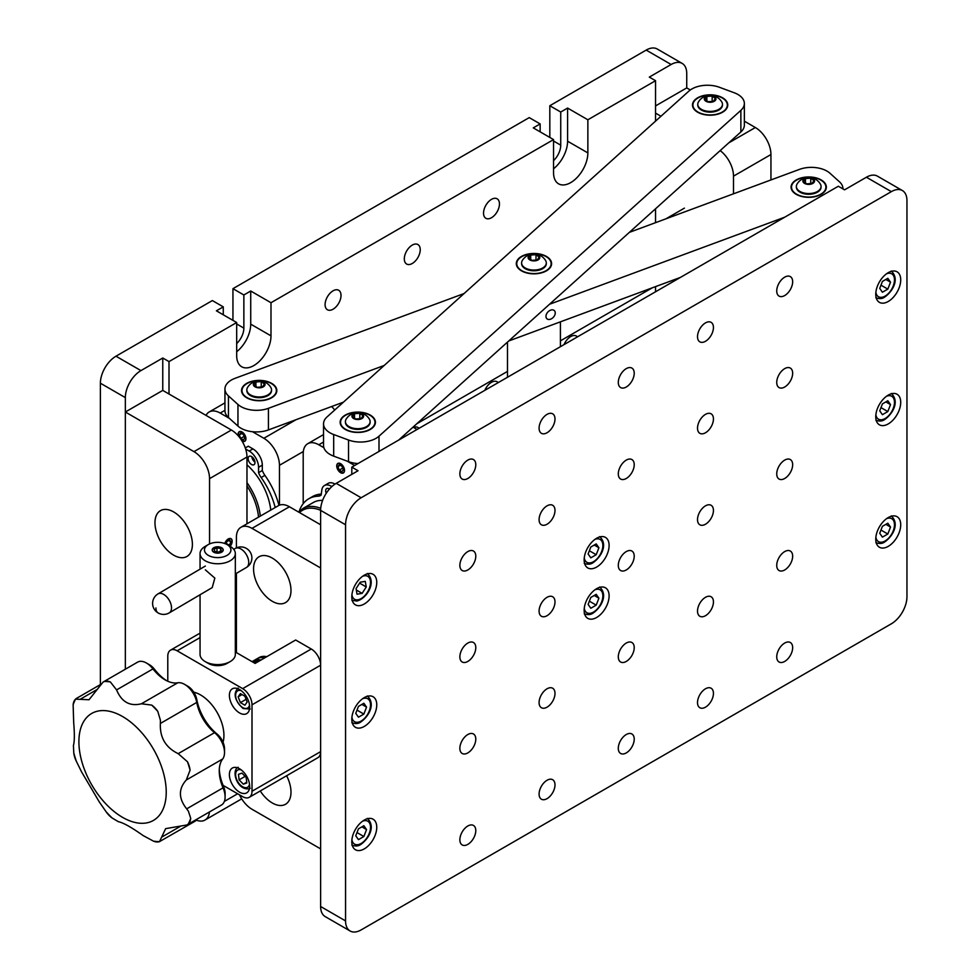 <?xml version="1.0" encoding="UTF-8"?>
<svg xmlns="http://www.w3.org/2000/svg" width="980" height="980" viewBox="0 0 980 980"><rect width="100%" height="100%" fill="white"/><g stroke="black" fill="none" stroke-linecap="round" stroke-linejoin="round"><path stroke-width="1.47" d="M499.457 203.95A11.258 6.505 -60 0 1 494.533 215.282A11.258 6.505 -60 0 1 485.86 218.295A11.258 6.505 -60 0 1 483.532 213.15A11.258 6.505 -60 0 1 488.444 201.819A11.258 6.505 -60 0 1 497.117 198.793A11.258 6.505 -60 0 1 499.457 203.95M420.236 249.692A11.258 6.505 -60 0 1 415.324 261.023A11.258 6.505 -60 0 1 406.639 264.036A11.258 6.505 -60 0 1 404.311 258.879A11.258 6.505 -60 0 1 409.224 247.548A11.258 6.505 -60 0 1 417.909 244.535A11.258 6.505 -60 0 1 420.236 249.692M341.016 295.421A11.258 6.505 -60 0 1 336.103 306.752A11.258 6.505 -60 0 1 327.43 309.766A11.258 6.505 -60 0 1 325.091 304.621A11.258 6.505 -60 0 1 330.003 293.29A11.258 6.505 -60 0 1 338.688 290.264A11.258 6.505 -60 0 1 341.016 295.421M564.027 344.617A11.258 6.505 -60 0 1 576.338 336.005A11.258 6.505 -60 0 1 577.392 336.899M413.499 427.439A11.258 6.505 -60 0 1 417.909 427.476A11.258 6.505 -60 0 1 418.95 428.37M484.818 390.346A11.258 6.505 -60 0 1 497.117 381.747A11.258 6.505 -60 0 1 498.171 382.641M655.547 291.783L655.547 286.625M655.547 222.668L655.547 208.789M655.547 121.128L655.547 80.703L587.865 119.781L587.865 152.905A24.255 14.002 120 0 1 577.269 177.319A24.255 14.002 120 0 1 558.576 183.824A24.255 14.002 120 0 1 553.553 172.713L553.553 139.589L270.995 302.722L270.995 335.858A24.255 14.002 120 0 1 260.398 360.26A24.255 14.002 120 0 1 241.705 366.765A24.255 14.002 120 0 1 236.682 355.654L236.682 322.53L169.001 361.596L169.001 394.009M690.3 89.976L686.735 87.906L686.735 73.5A22.05 12.728 120 0 0 682.166 63.406A22.05 12.728 120 0 0 671.141 64.496L649.299 77.102L655.547 80.703M236.682 351.734A24.255 14.002 120 0 0 250.721 324.147L250.721 291.011L270.995 302.722M169.001 361.596L162.766 358.006L140.936 370.599L115.983 356.205L212.354 300.566L223.269 306.863L216.409 310.819L236.682 322.53M140.936 370.599A22.05 12.728 120 0 0 125.342 397.611L125.342 669.217L125.342 412.017L162.766 390.408L162.766 358.006M115.983 356.205A22.05 12.728 120 0 0 100.389 383.204L100.389 684.371M223.269 314.788L223.269 306.863M236.682 343.576A14.553 8.404 120 0 0 243.861 328.116L243.861 294.98L250.721 291.011M232.946 320.362L232.946 288.671L243.861 294.98M553.553 168.781A24.255 14.002 120 0 0 567.591 141.206L567.591 108.07L587.865 119.781M540.139 131.847L540.139 123.921L533.279 127.878L553.553 139.589M553.553 160.634A14.553 8.404 120 0 0 560.732 145.163L560.732 112.038L567.591 108.07M232.946 288.671L529.225 117.612L540.139 123.921M549.817 137.421L549.817 105.73L560.732 112.038M682.166 63.406L657.213 49A22.05 12.728 120 0 0 646.188 50.09L549.817 105.73M776.736 656.845A11.258 6.505 120 0 0 779.063 662.002A11.258 6.505 120 0 0 787.736 658.989A11.258 6.505 120 0 0 792.661 647.658A11.258 6.505 120 0 0 790.321 642.5A11.258 6.505 120 0 0 781.648 645.514A11.258 6.505 120 0 0 776.736 656.845M351.808 596.783A17.64 10.192 120 0 0 355.458 604.868A17.64 10.192 120 0 0 369.056 600.14A17.64 10.192 120 0 0 376.749 582.377A17.64 10.192 120 0 0 373.098 574.305A17.64 10.192 120 0 0 359.501 579.033A17.64 10.192 120 0 0 351.808 596.783M351.808 719.234A17.64 10.192 120 0 0 355.458 727.307A17.64 10.192 120 0 0 369.056 722.579A17.64 10.192 120 0 0 376.749 704.828A17.64 10.192 120 0 0 373.098 696.743A17.64 10.192 120 0 0 359.501 701.472A17.64 10.192 120 0 0 351.808 719.234M351.808 841.673A17.64 10.192 120 0 0 355.458 849.758A17.64 10.192 120 0 0 369.056 845.03A17.64 10.192 120 0 0 376.749 827.267A17.64 10.192 120 0 0 373.098 819.194A17.64 10.192 120 0 0 359.501 823.923A17.64 10.192 120 0 0 351.808 841.673M875.765 539.172A17.64 10.192 120 0 0 879.415 547.244A17.64 10.192 120 0 0 893.013 542.516A17.64 10.192 120 0 0 900.718 524.766A17.64 10.192 120 0 0 897.055 516.693A17.64 10.192 120 0 0 883.47 521.409A17.64 10.192 120 0 0 875.765 539.172M875.765 416.721A17.64 10.192 120 0 0 879.415 424.805A17.64 10.192 120 0 0 893.013 420.077A17.64 10.192 120 0 0 900.718 402.315A17.64 10.192 120 0 0 897.055 394.242A17.64 10.192 120 0 0 883.47 398.97A17.64 10.192 120 0 0 875.765 416.721M875.765 294.282A17.64 10.192 120 0 0 879.415 302.355A17.64 10.192 120 0 0 893.013 297.626A17.64 10.192 120 0 0 900.718 279.876A17.64 10.192 120 0 0 897.055 271.803A17.64 10.192 120 0 0 883.47 276.519A17.64 10.192 120 0 0 875.765 294.282M584.154 610.295A17.64 10.192 120 0 0 587.804 618.368A17.64 10.192 120 0 0 601.402 613.639A17.64 10.192 120 0 0 609.107 595.889A17.64 10.192 120 0 0 605.456 587.816A17.64 10.192 120 0 0 591.859 592.533A17.64 10.192 120 0 0 584.154 610.295M618.294 382.421A11.258 6.505 120 0 0 620.634 387.578A11.258 6.505 120 0 0 629.307 384.564A11.258 6.505 120 0 0 634.219 373.233A11.258 6.505 120 0 0 631.892 368.076A11.258 6.505 120 0 0 623.219 371.089A11.258 6.505 120 0 0 618.294 382.421M539.086 702.587A11.258 6.505 120 0 0 541.413 707.732A11.258 6.505 120 0 0 550.086 704.718A11.258 6.505 120 0 0 554.999 693.387A11.258 6.505 120 0 0 552.671 688.23A11.258 6.505 120 0 0 543.998 691.255A11.258 6.505 120 0 0 539.086 702.587M539.086 611.104A11.258 6.505 120 0 0 541.413 616.261A11.258 6.505 120 0 0 550.086 613.247A11.258 6.505 120 0 0 554.999 601.916A11.258 6.505 120 0 0 552.671 596.759A11.258 6.505 120 0 0 543.998 599.772A11.258 6.505 120 0 0 539.086 611.104M539.086 428.162A11.258 6.505 120 0 0 541.413 433.319A11.258 6.505 120 0 0 550.086 430.293A11.258 6.505 120 0 0 554.999 418.962A11.258 6.505 120 0 0 552.671 413.817A11.258 6.505 120 0 0 543.998 416.831A11.258 6.505 120 0 0 539.086 428.162M459.865 748.316A11.258 6.505 120 0 0 462.193 753.473A11.258 6.505 120 0 0 470.866 750.46A11.258 6.505 120 0 0 475.79 739.128A11.258 6.505 120 0 0 473.45 733.971A11.258 6.505 120 0 0 464.777 736.985A11.258 6.505 120 0 0 459.865 748.316M459.865 565.374A11.258 6.505 120 0 0 462.193 570.519A11.258 6.505 120 0 0 470.866 567.506A11.258 6.505 120 0 0 475.79 556.174A11.258 6.505 120 0 0 473.45 551.017A11.258 6.505 120 0 0 464.777 554.043A11.258 6.505 120 0 0 459.865 565.374M459.865 473.891A11.258 6.505 120 0 0 462.193 479.049A11.258 6.505 120 0 0 470.866 476.035A11.258 6.505 120 0 0 475.79 464.704A11.258 6.505 120 0 0 473.45 459.547A11.258 6.505 120 0 0 464.777 462.56A11.258 6.505 120 0 0 459.865 473.891M459.865 656.845A11.258 6.505 120 0 0 462.193 662.002A11.258 6.505 120 0 0 470.866 658.977A11.258 6.505 120 0 0 475.79 647.645A11.258 6.505 120 0 0 473.45 642.5A11.258 6.505 120 0 0 464.777 645.514A11.258 6.505 120 0 0 459.865 656.845M459.865 839.787A11.258 6.505 120 0 0 462.193 844.944A11.258 6.505 120 0 0 470.866 841.93A11.258 6.505 120 0 0 475.79 830.599A11.258 6.505 120 0 0 473.45 825.442A11.258 6.505 120 0 0 464.777 828.455A11.258 6.505 120 0 0 459.865 839.787M539.086 519.633A11.258 6.505 120 0 0 541.413 524.79A11.258 6.505 120 0 0 550.086 521.777A11.258 6.505 120 0 0 554.999 510.445A11.258 6.505 120 0 0 552.671 505.288A11.258 6.505 120 0 0 543.998 508.302A11.258 6.505 120 0 0 539.086 519.633M539.086 794.057A11.258 6.505 120 0 0 541.413 799.215A11.258 6.505 120 0 0 550.086 796.189A11.258 6.505 120 0 0 554.999 784.858A11.258 6.505 120 0 0 552.671 779.713A11.258 6.505 120 0 0 543.998 782.726A11.258 6.505 120 0 0 539.086 794.057M618.294 473.904A11.258 6.505 120 0 0 620.634 479.049A11.258 6.505 120 0 0 629.307 476.035A11.258 6.505 120 0 0 634.219 464.704A11.258 6.505 120 0 0 631.892 459.547A11.258 6.505 120 0 0 623.219 462.572A11.258 6.505 120 0 0 618.294 473.904M618.294 565.374A11.258 6.505 120 0 0 620.634 570.532A11.258 6.505 120 0 0 629.307 567.506A11.258 6.505 120 0 0 634.219 556.174A11.258 6.505 120 0 0 631.892 551.029A11.258 6.505 120 0 0 623.219 554.043A11.258 6.505 120 0 0 618.294 565.374M618.294 656.845A11.258 6.505 120 0 0 620.634 662.002A11.258 6.505 120 0 0 629.307 658.989A11.258 6.505 120 0 0 634.219 647.658A11.258 6.505 120 0 0 631.892 642.5A11.258 6.505 120 0 0 623.219 645.514A11.258 6.505 120 0 0 618.294 656.845M618.294 748.316A11.258 6.505 120 0 0 620.634 753.473A11.258 6.505 120 0 0 629.307 750.46A11.258 6.505 120 0 0 634.219 739.128A11.258 6.505 120 0 0 631.892 733.971A11.258 6.505 120 0 0 623.219 736.985A11.258 6.505 120 0 0 618.294 748.316M697.515 336.691A11.258 6.505 120 0 0 699.842 341.849A11.258 6.505 120 0 0 708.528 338.823A11.258 6.505 120 0 0 713.44 327.491A11.258 6.505 120 0 0 711.113 322.346A11.258 6.505 120 0 0 702.427 325.36A11.258 6.505 120 0 0 697.515 336.691M697.515 428.162A11.258 6.505 120 0 0 699.842 433.319A11.258 6.505 120 0 0 708.528 430.306A11.258 6.505 120 0 0 713.44 418.975A11.258 6.505 120 0 0 711.113 413.817A11.258 6.505 120 0 0 702.427 416.831A11.258 6.505 120 0 0 697.515 428.162M697.515 519.633A11.258 6.505 120 0 0 699.842 524.79A11.258 6.505 120 0 0 708.528 521.777A11.258 6.505 120 0 0 713.44 510.445A11.258 6.505 120 0 0 711.113 505.288A11.258 6.505 120 0 0 702.427 508.302A11.258 6.505 120 0 0 697.515 519.633M697.515 611.104A11.258 6.505 120 0 0 699.842 616.261A11.258 6.505 120 0 0 708.528 613.247A11.258 6.505 120 0 0 713.44 601.916A11.258 6.505 120 0 0 711.113 596.759A11.258 6.505 120 0 0 702.427 599.772A11.258 6.505 120 0 0 697.515 611.104M697.515 702.587A11.258 6.505 120 0 0 699.842 707.732A11.258 6.505 120 0 0 708.528 704.718A11.258 6.505 120 0 0 713.44 693.387A11.258 6.505 120 0 0 711.113 688.23A11.258 6.505 120 0 0 702.427 691.255A11.258 6.505 120 0 0 697.515 702.587M776.736 290.95A11.258 6.505 120 0 0 779.063 296.107A11.258 6.505 120 0 0 787.736 293.094A11.258 6.505 120 0 0 792.661 281.762A11.258 6.505 120 0 0 790.321 276.605A11.258 6.505 120 0 0 781.648 279.618A11.258 6.505 120 0 0 776.736 290.95M776.736 382.421A11.258 6.505 120 0 0 779.063 387.578A11.258 6.505 120 0 0 787.736 384.564A11.258 6.505 120 0 0 792.661 373.233A11.258 6.505 120 0 0 790.321 368.076A11.258 6.505 120 0 0 781.648 371.089A11.258 6.505 120 0 0 776.736 382.421M776.736 473.904A11.258 6.505 120 0 0 779.063 479.049A11.258 6.505 120 0 0 787.736 476.035A11.258 6.505 120 0 0 792.661 464.704A11.258 6.505 120 0 0 790.321 459.547A11.258 6.505 120 0 0 781.648 462.572A11.258 6.505 120 0 0 776.736 473.904M776.736 565.374A11.258 6.505 120 0 0 779.063 570.532A11.258 6.505 120 0 0 787.736 567.506A11.258 6.505 120 0 0 792.661 556.174A11.258 6.505 120 0 0 790.321 551.029A11.258 6.505 120 0 0 781.648 554.043A11.258 6.505 120 0 0 776.736 565.374M584.154 559.874A17.64 10.192 120 0 0 587.804 567.947A17.64 10.192 120 0 0 601.402 563.218A17.64 10.192 120 0 0 609.107 545.468A17.64 10.192 120 0 0 605.456 537.395A17.64 10.192 120 0 0 591.859 542.124A17.64 10.192 120 0 0 584.154 559.874M906.953 200.643L906.953 596.796A22.05 12.728 -60 0 1 891.359 623.795L361.155 929.91A22.05 12.728 -60 0 1 350.13 931A22.05 12.728 -60 0 1 345.56 920.906L345.56 524.766A22.05 12.728 -60 0 1 361.155 497.754L891.359 191.639A22.05 12.728 -60 0 1 902.384 190.549A22.05 12.728 -60 0 1 906.953 200.643M350.13 931L325.188 916.594A22.05 12.728 -60 0 1 320.619 906.5L320.619 510.36A22.05 12.728 -60 0 1 336.214 483.348L358.043 470.743L351.808 467.142L838.341 186.237L844.576 189.838L866.406 177.233A22.05 12.728 -60 0 1 877.431 176.143L902.384 190.549M351.808 474.345L351.808 467.142M208.434 555.427A13.23 7.644 0 0 0 227.091 555.341A13.23 7.644 0 0 0 227.054 544.562A13.23 7.644 0 0 0 226.956 544.513A13.23 7.644 0 0 0 208.336 544.562A13.23 7.644 0 0 0 208.434 555.427M230.055 546.301A17.64 10.192 180 0 1 230.165 546.362A17.64 10.192 180 0 1 235.335 553.565A17.64 10.192 180 0 1 224.518 562.961A17.64 10.192 180 0 1 205.335 560.842A17.64 10.192 180 0 1 200.055 553.565A17.64 10.192 180 0 1 205.224 546.362L208.336 544.562M205.335 569.846L214.841 578.114L212.219 587.596L169.234 612.892A11.025 6.431 59.5 0 0 171.512 607.931A11.025 6.431 59.5 0 0 163.709 594.431A11.025 6.431 59.5 0 0 158.05 593.88A11.025 11.025 0 0 0 158.123 612.941A11.025 6.247 -60 0 1 155.918 607.931M200.055 594.75L200.055 654.407A17.64 10.192 0 0 0 205.224 661.61A17.64 10.192 0 0 0 205.335 661.684A17.64 10.192 0 0 0 230.165 661.61A17.64 10.192 0 0 0 235.335 654.407L235.335 553.565M230.165 661.61L227.054 663.411A13.23 7.644 180 0 1 208.434 663.46A13.23 7.644 180 0 1 208.336 663.411A13.23 7.644 180 0 1 208.25 663.362M221.554 547.698A5.513 3.185 0 0 0 215.563 547.036A5.513 3.185 0 0 0 212.182 549.964A5.513 3.185 0 0 0 213.836 552.242A5.513 3.185 0 0 0 219.826 552.904A5.513 3.185 0 0 0 223.207 549.964A5.513 3.185 0 0 0 221.554 547.698M236.413 547.857L236.413 537.371A22.05 12.728 60 0 1 240.97 527.265L278.406 505.668A22.05 12.728 60 0 1 289.431 506.758L320.619 524.766M240.97 527.265A22.05 12.728 60 0 1 252.007 528.367L320.619 567.971L320.619 848.876L252.007 809.26A22.05 12.728 60 0 1 239.524 794.854M236.413 652.607L236.413 573.361M266.768 656.686A26.46 15.276 -120 0 0 258.732 657.788M286.613 775.744A26.46 15.276 60 0 1 289.235 800.28A26.46 15.276 60 0 1 272.269 802.963A26.46 15.276 60 0 1 260.251 790.97A26.46 15.276 -120 0 0 272.269 802.963A26.46 15.276 -120 0 0 289.235 800.28A26.46 15.276 -120 0 0 286.613 775.744M272.269 601.291A26.46 15.276 60 0 1 253.563 568.878A26.46 15.276 60 0 1 272.269 558.073A26.46 15.276 60 0 1 290.987 590.487A26.46 15.276 60 0 1 272.269 601.291A26.46 15.276 -120 0 0 290.987 590.487A26.46 15.276 -120 0 0 272.269 558.073A26.46 15.276 -120 0 0 253.563 568.878A26.46 15.276 -120 0 0 272.269 601.291M354.662 465.488L346.994 461.066M323.902 447.738L318.794 444.785A22.05 12.728 -120 0 0 307.769 443.695A22.05 12.728 -120 0 0 303.2 453.789L303.2 503.659M417.039 429.473L413.021 427.158M340.624 463.687A5.513 3.185 -120 0 0 336.728 465.941A5.513 3.185 -120 0 0 340.624 472.691A5.513 3.185 -120 0 0 344.519 470.449A5.513 3.185 -120 0 0 340.624 463.687M279.459 505.153L279.459 465.292A22.05 12.728 -120 0 0 263.865 438.281L252.522 431.727M229.418 418.399L220.206 413.07A22.05 12.728 -120 0 0 209.181 411.98A22.05 12.728 -120 0 0 206.033 415.385M331.657 406.516A22.05 12.728 60 0 1 334.695 410.032M241.987 440.951A5.513 3.185 -120 0 0 242.036 440.988A5.513 3.185 -120 0 0 245.931 438.734A5.513 3.185 -120 0 0 242.036 431.984A5.513 3.185 -120 0 0 238.397 436.002M660.961 116.253L655.547 113.117M728.74 142.884L755.347 127.523L744.359 121.177M655.547 105.913L686.735 87.906M733.505 193.807L733.505 176.143A22.05 12.728 -120 0 0 720.153 150.602M755.347 127.523A22.05 12.728 60 0 1 770.942 154.534L733.505 176.143M770.942 179.953L770.942 154.534M173.681 511.952A26.46 15.276 -120 0 0 160.451 510.641A26.46 15.276 -120 0 0 156.396 531.846A26.46 15.276 -120 0 0 173.681 555.17A26.46 15.276 -120 0 0 186.911 556.481A26.46 15.276 -120 0 0 190.978 535.276A26.46 15.276 -120 0 0 173.681 511.952A26.46 15.276 60 0 1 192.399 544.365A26.46 15.276 60 0 1 173.681 555.17A26.46 15.276 60 0 1 154.975 522.757A26.46 15.276 60 0 1 173.681 511.952M209.549 543.949L209.549 478.644A22.05 12.728 -120 0 0 193.954 451.633L125.342 412.017M193.954 451.633L231.378 430.024L162.766 390.408M196.343 820.138A22.05 12.728 -120 0 0 204.979 820.064A22.05 12.728 -120 0 0 209.451 811.955M230.129 546.338A5.513 3.185 120 0 0 232.162 541.217A5.513 3.185 120 0 0 229.149 538.571A5.513 3.185 120 0 0 224.763 543.508M246.972 523.81L246.972 457.035L209.549 478.644M231.378 430.024A22.05 12.728 60 0 1 246.972 457.035M543.471 255.07A17.64 10.192 0 0 0 525.488 254.702A17.64 10.192 0 0 0 516.301 263.644A17.64 10.192 0 0 0 524.423 272.22A17.64 10.192 0 0 0 542.418 272.587A17.64 10.192 0 0 0 551.593 263.644A17.64 10.192 0 0 0 543.471 255.07M367.304 413.707A17.64 10.192 0 0 0 349.309 413.34A17.64 10.192 0 0 0 340.134 422.27A17.64 10.192 0 0 0 348.255 430.845A17.64 10.192 0 0 0 366.238 431.212A17.64 10.192 0 0 0 375.426 422.27A17.64 10.192 0 0 0 367.304 413.707M719.639 96.432A17.64 10.192 0 0 0 701.655 96.077A17.64 10.192 0 0 0 692.48 105.007A17.64 10.192 0 0 0 700.602 113.582A17.64 10.192 0 0 0 718.585 113.95A17.64 10.192 0 0 0 727.76 105.007A17.64 10.192 0 0 0 719.639 96.432M734.216 92.757L719.357 87.257A22.05 12.728 0 0 0 688.891 91.103L327.026 416.941A22.05 12.728 0 0 0 323.535 423.813A22.05 12.728 0 0 0 333.69 434.532L348.537 440.032A22.05 12.728 0 0 0 379.003 436.186L740.868 110.348A22.05 12.728 0 0 0 744.359 103.476A22.05 12.728 0 0 0 734.216 92.757M323.535 423.813L323.535 445.422A22.05 12.728 0 0 0 333.69 456.141L348.537 461.641A22.05 12.728 0 0 0 357.982 463.577M398.688 440.069L740.868 131.957A22.05 12.728 0 0 0 744.359 125.085L744.359 103.476M274.045 385.067A17.64 10.192 0 0 0 254.224 380.791A17.64 10.192 0 0 0 241.546 390.567A17.64 10.192 0 0 0 244.339 396.067A17.64 10.192 0 0 0 264.147 400.342A17.64 10.192 0 0 0 276.826 390.567A17.64 10.192 0 0 0 274.045 385.067M823.567 181.643A17.64 10.192 0 0 0 803.747 177.368A17.64 10.192 0 0 0 791.068 187.143A17.64 10.192 0 0 0 793.861 192.643A17.64 10.192 0 0 0 813.67 196.919A17.64 10.192 0 0 0 826.348 187.143A17.64 10.192 0 0 0 823.567 181.643M550.613 319.162A5.513 3.785 132 0 0 554.778 315.119A5.513 3.785 132 0 0 554.3 310.562A5.513 3.785 132 0 0 550.613 310.158A5.513 3.785 132 0 0 546.448 314.213A5.513 3.785 132 0 0 546.926 318.757A5.513 3.785 132 0 0 550.613 319.162M842.947 188.675L842.947 188.907A22.05 12.728 0 0 0 842.947 188.675A22.05 12.728 0 0 0 839.468 181.802L829.938 173.227A22.05 12.728 0 0 0 799.472 169.381L629.368 232.358M464.055 293.547L235.102 378.305A22.05 12.728 0 0 0 224.947 389.023A22.05 12.728 0 0 0 228.438 395.896L237.956 404.471A22.05 12.728 0 0 0 268.422 408.317L384.197 365.466M224.947 389.023L224.947 410.632A22.05 12.728 0 0 0 228.438 417.505L237.956 426.079A22.05 12.728 0 0 0 268.422 429.926L343.441 402.155M508.755 340.966L680.414 277.414M549.51 304.266L784.723 217.193M239.524 689.516A14.332 8.281 -120 0 0 232.358 688.805A14.332 8.281 -120 0 0 230.165 700.296A14.332 8.281 -120 0 0 239.524 712.926A14.332 8.281 -120 0 0 246.691 713.636A14.332 8.281 -120 0 0 248.896 702.145A14.332 8.281 -120 0 0 239.524 689.516M239.524 768.749A14.332 8.281 -120 0 0 232.358 768.038A14.332 8.281 -120 0 0 230.165 779.529A14.332 8.281 -120 0 0 239.524 792.159A14.332 8.281 -120 0 0 246.691 792.869A14.332 8.281 -120 0 0 248.896 781.379A14.332 8.281 -120 0 0 239.524 768.749M235.335 651.994L255.119 663.411L295.666 640.001L311.26 649.005A13.23 7.644 60 0 1 320.619 665.212L252.007 704.828A13.23 7.644 -120 0 0 242.648 688.622L177.147 650.806A13.23 7.644 -120 0 0 170.532 650.157A13.23 7.644 -120 0 0 167.788 656.208L167.788 681.235M223.073 785.36L242.648 796.654A13.23 7.644 -120 0 0 249.263 797.316A13.23 7.644 -120 0 0 252.007 791.252L252.007 704.828M252.007 791.252L320.619 751.648A13.23 7.644 60 0 1 317.875 757.699L249.263 797.316M320.619 751.648L320.619 665.212M170.532 650.157L198.609 633.95A13.23 7.644 60 0 1 200.055 633.411M219.3 769.276A37.093 21.413 -120 0 0 221.394 780.656A37.093 21.413 -120 0 0 223.563 786.524A13.23 7.644 60 0 1 224.334 788.618A13.23 7.644 60 0 1 225.106 793.347L225.106 796.948A17.64 10.192 -120 0 0 224.077 790.639A17.64 10.192 -120 0 0 223.048 787.846A32.683 18.865 60 0 1 221.137 782.677A32.683 18.865 60 0 1 219.251 770.99A32.683 18.865 60 0 1 222.668 758.998A17.64 10.192 -120 0 0 224.518 752.518A17.64 10.192 -120 0 0 223.489 746.209A17.64 10.192 -120 0 0 214.559 732.66A32.683 18.865 60 0 1 198.021 707.572A32.683 18.865 60 0 1 196.747 702.439A17.64 10.192 -120 0 0 196.074 699.671A17.64 10.192 -120 0 0 184.62 684.383A17.64 10.192 -120 0 0 177.76 682.791A32.683 18.865 60 0 1 165.057 679.851A32.683 18.865 60 0 1 152.966 668.911A17.64 10.192 -120 0 0 146.424 663.007A17.64 10.192 -120 0 0 137.604 662.137L103.121 682.043L89.021 699.745L75.546 699.132A17.64 10.192 -120 0 0 73.133 704.767L73.684 722.53C74.639 733.959 74.553 741.615 73.427 745.486L73.782 752.897A17.64 10.192 -120 0 0 76.367 761.325L81.536 771.811L99.347 802.032L106.073 811.722A87.722 50.642 -120 0 0 112.149 818.006L118.335 821.681C123.211 822.673 131.467 827.292 143.129 835.56L153.505 841.159A87.722 50.642 -120 0 0 159.507 841.624L194.861 821.338A17.64 10.192 -120 0 0 197.127 819.072M187.058 824.891L221.443 805.033A17.64 10.192 -120 0 0 225.106 796.948M184.62 684.383L187.731 686.184A13.23 7.644 60 0 1 196.319 697.65A13.23 7.644 60 0 1 196.833 699.732A37.093 21.413 -120 0 0 198.279 705.539A37.093 21.413 -120 0 0 217.046 734.02A13.23 7.644 60 0 1 223.746 744.188A13.23 7.644 60 0 1 224.518 748.916L224.518 752.518M82.492 763.824A61.752 35.648 -120 0 0 139.895 823.225A61.752 35.648 -120 0 0 162.643 770.072A61.752 35.648 -120 0 0 105.24 710.659A61.752 35.648 -120 0 0 82.492 763.824M73.782 752.897A87.722 50.642 -120 0 0 74.995 757.099A87.722 50.642 -120 0 0 76.367 761.325M153.505 841.159A17.64 10.192 -120 0 0 159.507 841.624L165.657 828.639L186.898 824.976L188.307 823.96A87.722 50.642 -120 0 0 190.72 818.325L188.417 811.232L186.678 808.855C178.47 798.492 178.348 788.876 186.298 779.994L190.083 770.194A87.722 50.642 -120 0 0 188.858 765.992A87.722 50.642 -120 0 0 187.486 761.766L178.189 753.657C165.632 747.556 159.703 737.475 160.377 723.448L160.414 720.263L157.78 711.37A17.64 10.192 -120 0 0 151.704 705.086L141.389 703.787C129.899 706.629 121.63 701.999 116.583 689.908L110.348 681.933A17.64 10.192 -120 0 0 104.346 681.467L103.121 682.043M188.307 823.96A17.64 10.192 -120 0 0 190.72 818.325M190.083 770.194A17.64 10.192 -120 0 0 189.177 766.017A17.64 10.192 -120 0 0 187.486 761.766M193.734 692.162A33.075 19.098 60 0 1 222.007 723.608A33.075 19.098 60 0 1 223.048 742.277M106.073 811.722A17.64 10.192 -120 0 0 112.149 818.006M76.477 698.397L75.546 699.132A87.722 50.642 -120 0 0 73.133 704.767M110.348 681.933A87.722 50.642 -120 0 0 104.346 681.467M157.78 711.37A87.722 50.642 -120 0 0 151.704 705.086M146.424 663.007L149.548 664.808A13.23 7.644 60 0 1 154.448 669.242A37.093 21.413 -120 0 0 166.576 680.659M329.427 489.008A4.851 2.805 -120 0 0 329.439 489.045A4.851 2.805 -120 0 0 326.683 488.567A4.851 2.805 -120 0 0 325.703 490.245A4.851 2.805 -120 0 0 326.23 493.271M331.816 486.619A13.23 7.644 -120 0 0 324.466 485.504A13.23 7.644 -120 0 0 321.82 490.086L321.158 495.047A13.23 7.644 60 0 1 320.423 495.574A13.23 7.644 60 0 1 318.169 496.199A55.137 31.826 -120 0 0 308.761 498.771A55.137 31.826 -120 0 0 299.182 511.413M321.293 494.067A55.137 31.826 -120 0 0 312.498 496.603L308.761 498.771M324.466 485.504L328.214 483.348A13.23 7.644 60 0 1 335.001 484.096M322.616 500.388A46.317 26.742 -120 0 0 313.257 502.544L302.808 508.571A46.317 26.742 60 0 1 320.705 508.326M319.933 524.374A27.783 16.047 60 0 1 320.619 524.57M248.112 458.542A4.851 2.805 60 0 1 249.116 456.325A4.851 2.805 60 0 1 252.864 457.623A4.851 2.805 60 0 1 254.971 462.511A4.851 2.805 60 0 1 253.967 464.728A4.851 2.805 60 0 1 250.231 463.43A4.851 2.805 60 0 1 248.112 458.542M245.294 447.934L248.271 446.206L252.95 448.913A13.23 7.644 60 0 1 262.309 465.12L262.309 470.523A13.23 7.644 -120 0 0 264.918 475.361A55.137 31.826 60 0 1 278.933 505.386M264.918 475.361L261.17 477.53A55.137 31.826 60 0 1 275.184 507.518M261.17 477.53A13.23 7.644 60 0 1 258.561 472.679L262.309 470.523M245.662 449.024L249.202 451.07L252.95 448.913M262.309 465.12L258.561 467.276A13.23 7.644 -120 0 0 249.202 451.07M258.561 467.276L258.561 472.679M254.959 462.119A4.851 2.805 60 0 1 251.872 456.778M246.972 464.814A46.317 26.742 60 0 1 270.762 510.078M264.735 657.862A26.46 15.276 -120 0 0 257.017 658.768L253.269 660.924A26.46 15.276 60 0 1 260.999 660.018M244.902 696.217L240.394 693.62L238.14 696.829L240.394 702.623L244.902 705.22L247.144 702.023L244.902 696.217M242.048 694.575L238.14 696.829M246.103 699.328L240.394 702.623M246.838 782.971L246.164 777.446L241.987 773.122L238.459 774.323L239.12 779.847L243.31 784.172L246.838 782.971M245.135 776.38L239.12 779.847M246.739 782.199L243.31 784.172M370.256 415.434L369.938 415.251A17.199 9.935 0 0 0 345.609 415.251A17.199 9.935 0 0 0 345.609 429.301A17.199 9.935 0 0 0 369.938 429.301A17.199 9.935 0 0 0 369.938 415.251L370.256 415.434A17.64 10.192 180 0 1 375.413 422.454M340.134 422.454A17.64 10.192 180 0 1 345.303 415.434A17.64 10.192 180 0 1 345.462 415.349M546.423 256.797L546.117 256.625A17.199 9.935 0 0 0 521.789 256.625A17.199 9.935 0 0 0 521.789 270.664A17.199 9.935 0 0 0 546.117 270.664A17.199 9.935 0 0 0 546.117 256.625L546.423 256.797A17.64 10.192 180 0 1 551.593 263.828M516.313 263.828A17.64 10.192 180 0 1 521.47 256.797A17.64 10.192 180 0 1 521.63 256.711M722.591 98.172L722.285 97.988A17.199 9.935 0 0 0 697.956 97.988A17.199 9.935 0 0 0 697.956 112.038A17.199 9.935 0 0 0 722.285 112.038A17.199 9.935 0 0 0 722.285 97.988L722.591 98.172A17.64 10.192 180 0 1 727.76 105.191M692.48 105.191A17.64 10.192 180 0 1 697.65 98.172A17.64 10.192 180 0 1 697.797 98.074M821.191 180.296L820.873 180.124A17.199 9.935 0 0 0 796.544 180.124A17.199 9.935 0 0 0 796.544 194.163A17.199 9.935 0 0 0 820.873 194.163A17.199 9.935 0 0 0 820.873 180.124L821.191 180.296A17.64 10.192 180 0 1 826.348 187.327M791.068 187.327A17.64 10.192 180 0 1 796.238 180.296A17.64 10.192 180 0 1 796.397 180.21M271.668 383.719L271.35 383.548A17.199 9.935 0 0 0 247.021 383.548A17.199 9.935 0 0 0 247.021 397.586A17.199 9.935 0 0 0 271.35 397.586A17.199 9.935 0 0 0 271.35 383.548L271.668 383.719A17.64 10.192 180 0 1 276.826 390.751M241.546 390.751A17.64 10.192 180 0 1 246.715 383.719A17.64 10.192 180 0 1 246.874 383.633M355.544 419.269A5.843 3.381 0 0 0 363.176 417.443A5.843 3.381 0 0 0 360.015 413.033A5.843 3.381 0 0 0 352.371 414.859A5.843 3.381 0 0 0 355.544 419.269M369.472 419.256A12.348 7.13 180 0 1 370.122 421.559A12.348 7.13 180 0 1 353.057 428.15A12.348 7.13 180 0 1 345.426 421.559A12.348 7.13 180 0 1 346.087 419.256A13.573 13.573 0 0 1 369.472 419.256M370.109 421.915A12.348 7.13 180 0 1 370.122 422.27A12.348 7.13 180 0 1 353.057 428.86A12.348 7.13 180 0 1 345.426 422.27A12.348 7.13 180 0 1 345.438 421.915M355.728 419.011L361.032 418.607L363.078 415.753L359.819 413.303L354.515 413.707L352.482 416.561L355.728 419.011M354.515 418.093L354.515 413.707M359.819 418.693L359.819 413.303M707.891 102.006A5.843 3.381 -0 0 0 715.523 100.181A5.843 3.381 -0 0 0 712.35 95.771A5.843 3.381 -0 0 0 704.718 97.596A5.843 3.381 -0 0 0 707.891 102.006M721.807 101.994A12.348 7.13 180 0 1 722.468 104.297A12.348 7.13 180 0 1 705.404 110.875A12.348 7.13 180 0 1 697.772 104.297A12.348 7.13 180 0 1 698.434 101.994A13.573 13.573 0 0 1 721.807 101.994M722.456 104.652A12.348 7.13 180 0 1 722.468 105.007A12.348 7.13 180 0 1 705.404 111.597A12.348 7.13 180 0 1 697.772 105.007A12.348 7.13 180 0 1 697.785 104.652M708.075 101.736L713.379 101.332L715.425 98.49L712.166 96.04L706.862 96.444L704.816 99.299L708.075 101.736M706.862 100.83L706.862 96.444M712.166 101.43L712.166 96.04M531.711 260.643A5.843 3.381 0 0 0 539.355 258.806A5.843 3.381 0 0 0 536.183 254.408A5.843 3.381 0 0 0 528.551 256.233A5.843 3.381 0 0 0 531.711 260.643M545.64 260.619A12.348 7.13 180 0 1 546.301 262.922A12.348 7.13 180 0 1 529.225 269.512A12.348 7.13 180 0 1 521.605 262.922A12.348 7.13 180 0 1 522.254 260.619A13.573 13.573 0 0 1 545.64 260.619M546.289 263.289A12.348 7.13 180 0 1 546.301 263.644A12.348 7.13 180 0 1 529.225 270.235A12.348 7.13 180 0 1 521.605 263.644A12.348 7.13 180 0 1 521.617 263.289M531.907 260.374L537.212 259.97L539.245 257.115L535.999 254.665L530.695 255.07L528.649 257.924L531.907 260.374M530.695 259.467L530.695 255.07M535.999 260.068L535.999 254.665M256.956 387.566A5.843 3.381 0 0 0 264.588 385.728A5.843 3.381 0 0 0 261.427 381.318A5.843 3.381 0 0 0 253.783 383.156A5.843 3.381 0 0 0 256.956 387.566M270.872 387.541A12.348 7.13 180 0 1 271.534 389.844A12.348 7.13 180 0 1 254.469 396.435A12.348 7.13 180 0 1 246.838 389.844A12.348 7.13 180 0 1 247.499 387.541A13.573 13.573 0 0 1 270.872 387.541M271.521 390.199A12.348 7.13 180 0 1 271.534 390.567A12.348 7.13 180 0 1 254.469 397.157A12.348 7.13 180 0 1 246.838 390.567A12.348 7.13 180 0 1 246.85 390.199M257.14 387.296L262.444 386.892L264.49 384.038L261.231 381.588L255.927 381.992L253.881 384.846L257.14 387.296M255.927 386.39L255.927 381.992M261.231 386.978L261.231 381.588M806.479 184.142A5.843 3.381 0 0 0 814.111 182.305A5.843 3.381 0 0 0 810.95 177.895A5.843 3.381 0 0 0 803.306 179.732A5.843 3.381 0 0 0 806.479 184.142M820.395 184.118A12.348 7.13 180 0 1 821.056 186.421A12.348 7.13 180 0 1 803.992 193.011A12.348 7.13 180 0 1 796.36 186.421A12.348 7.13 180 0 1 797.022 184.118A13.573 13.573 0 0 1 820.395 184.118M821.044 186.776A12.348 7.13 180 0 1 821.056 187.143A12.348 7.13 180 0 1 803.992 193.734A12.348 7.13 180 0 1 796.36 187.143A12.348 7.13 180 0 1 796.373 186.776M806.663 183.873L811.967 183.468L814.013 180.614L810.754 178.164L805.45 178.568L803.404 181.423L806.663 183.873M805.45 182.966L805.45 178.568M810.754 183.554L810.754 178.164M887.819 534.014L890.526 527.044L887.819 523.21L882.417 526.321L879.721 533.279L882.417 537.126L887.819 534.014L880.971 530.058M885.846 524.349L890.526 527.044M887.819 411.563L890.526 404.605L887.819 400.759L882.417 403.882L879.721 410.841L882.417 414.687L887.819 411.563L880.971 407.607M885.846 401.898L890.526 404.605M887.819 289.125L890.526 282.154L887.819 278.32L882.417 281.432L879.721 288.389L882.417 292.236L887.819 289.125L880.971 285.168M885.846 279.459L890.526 282.154M596.207 605.138L598.915 598.168L596.207 594.333L590.805 597.445L588.11 604.403L590.805 608.249L596.207 605.138L589.36 601.181M594.235 595.473L598.915 598.168M596.207 554.717L598.915 547.746L596.207 543.912L590.805 547.024L588.11 553.994L590.805 557.828L596.207 554.717L589.36 550.76M594.235 545.052L598.915 547.746M362.122 593.365L366.251 586.947L365.283 581.373L360.199 582.206L356.071 588.613L357.038 594.199L362.122 593.365L356.316 590.009M359.611 583.125L366.251 586.947M363.862 714.065L366.557 707.107L363.862 703.26L358.46 706.384L355.752 713.342L358.46 717.189L363.862 714.065L357.014 710.12M361.89 704.412L366.557 707.107M363.862 836.516L366.557 829.558L363.862 825.711L358.46 828.835L355.752 835.793L358.46 839.639L363.862 836.516L357.014 832.559M361.89 826.851L366.557 829.558M230.018 546.277A5.292 3.05 120 0 0 231.893 540.335A5.292 3.05 120 0 0 228.267 539.147A5.292 3.05 120 0 0 224.886 543.557M229.038 545.713L230.962 541.903L229.614 539.992L226.907 541.548L225.964 543.998M228.622 540.556L230.962 541.903M226.184 543.41L229.614 545.395M241.815 440.669A5.292 3.05 -120 0 0 242.036 440.804A5.292 3.05 -120 0 0 245.772 438.648A5.292 3.05 -120 0 0 242.036 432.156A5.292 3.05 -120 0 0 238.287 434.324A5.292 3.05 -120 0 0 238.606 436.247M242.967 441.343L242.036 440.804L242.967 441.343A6.615 3.822 60 0 0 243.138 441.441M240.688 433.001L239.328 434.924L240.688 438.403L243.383 439.959L244.731 438.036L243.383 434.557L240.688 433.001M241.668 433.577L239.328 434.924M244.106 436.431L240.688 438.403M238.287 434.324L238.287 433.246A6.615 3.822 60 0 1 238.299 433.05M341.555 473.058L340.624 472.519A5.292 3.05 -120 0 0 344.372 470.351A5.292 3.05 -120 0 0 340.624 463.871A5.292 3.05 -120 0 0 336.887 466.027A5.292 3.05 -120 0 0 340.624 472.519L341.555 473.058A6.615 3.822 60 0 0 341.726 473.144M337.929 466.627L339.276 470.118L341.971 471.674L343.331 469.751L341.971 466.272L339.276 464.716L337.929 466.627L340.256 465.28M342.694 468.134L339.276 470.118M336.887 466.027L336.887 464.949A6.615 3.822 60 0 1 336.887 464.765M212.489 550.527A5.292 3.05 0 0 0 218.65 552.977A5.292 3.05 0 0 0 222.901 549.413A5.292 3.05 0 0 0 221.443 547.808A5.292 3.05 0 0 0 213.946 547.808A5.292 3.05 0 0 0 212.489 550.527M214.792 551.397L218.381 552.132L221.296 550.711L220.598 548.543L217.009 547.796L214.093 549.229L214.792 551.397M217.009 551.85L217.009 547.796M220.598 551.042L220.598 548.543M250.721 324.147L270.995 335.858M125.342 397.611L100.389 383.204M236.682 323.964L243.861 328.116M567.591 141.206L587.865 152.905M553.553 141.022L560.732 145.163M671.141 64.496L646.188 50.09M320.619 510.36L345.56 524.766M336.214 483.348L361.155 497.754M320.619 906.5L345.56 920.906M866.406 177.233L891.359 191.639M235.335 573.986L246.458 567.445A11.025 6.431 -120.5 0 0 248.736 562.483A11.025 6.431 -120.5 0 0 240.933 548.984A11.025 6.431 -120.5 0 0 235.274 548.445L233.742 549.339M289.431 506.758L252.007 528.367M323.535 442.041L318.794 444.785M224.947 410.338L220.206 413.07M263.865 438.281L296.046 419.71M303.335 451.511L279.459 465.292M224.359 801.42L237.626 793.763M333.69 434.532L333.69 456.141M348.537 440.032L348.537 461.641M379.003 436.186L379.003 451.437M740.868 110.348L740.868 131.957M228.438 395.896L228.438 417.505M237.956 404.471L237.956 426.079M268.422 408.317L268.422 429.926M242.648 688.622L311.26 649.005M200.055 637.588L177.147 650.806M196.833 699.732L196.747 702.439L160.377 723.448M222.668 758.998L186.298 779.994M154.448 669.242L152.966 668.911L116.583 689.908M177.76 682.791L141.389 703.787M217.046 734.02L214.559 732.66L178.189 753.657M223.563 786.524L223.048 787.846L186.678 808.855M180.161 826.471L161.884 837.03M97.437 689.308L80.568 699.046M318.169 496.199L321.244 494.422M320.619 510.298A44.994 25.97 -120 0 0 299.5 512.565M258.536 517.134A44.994 25.97 -120 0 0 246.972 485.921M246.972 482.65A46.317 26.742 60 0 1 260.312 516.105M259.039 657.605L257.728 658.401A26.46 15.276 60 0 1 258.414 657.96A26.46 15.276 60 0 1 266.144 657.041M265.347 657.507A26.019 15.019 -120 0 0 260.607 657.605M259.59 660.826A26.46 15.276 -120 0 0 252.056 661.635L259.688 660.777M255.364 663.264A26.019 15.019 -120 0 0 254.702 663.166M253.514 662.48A26.46 15.276 60 0 1 256.16 662.811M260.202 660.483A26.019 15.019 -120 0 0 255.645 660.532M252.595 661.365A26.46 15.276 60 0 1 253.269 660.924L252.583 661.365M241.227 690.667A9.922 5.733 -120 0 0 235.666 696.217A9.922 5.733 -120 0 0 242.648 707.523A9.922 5.733 -120 0 0 249.52 705.024M241.227 769.9A9.922 5.733 -120 0 0 238.275 769.79A9.922 5.733 -120 0 0 237.148 780.521A9.922 5.733 -120 0 0 247.009 787.516A9.922 5.733 -120 0 0 249.52 784.257M875.875 537.175A13.23 7.644 120 0 0 885.124 540.972A13.23 7.644 120 0 0 894.446 525.623A13.23 7.644 120 0 0 886.569 518.653M875.875 414.724A13.23 7.644 120 0 0 885.124 418.521A13.23 7.644 120 0 0 894.446 403.172A13.23 7.644 120 0 0 886.569 396.214M875.875 292.285A13.23 7.644 120 0 0 885.124 296.082A13.23 7.644 120 0 0 894.446 280.733A13.23 7.644 120 0 0 886.569 273.763M584.264 608.298A13.23 7.644 120 0 0 593.513 612.096A13.23 7.644 120 0 0 602.835 596.747A13.23 7.644 120 0 0 594.958 589.776M584.264 557.877A13.23 7.644 120 0 0 593.513 561.675A13.23 7.644 120 0 0 602.835 546.326A13.23 7.644 120 0 0 594.958 539.368M351.918 594.787A13.23 7.644 120 0 0 358.006 599.772A13.23 7.644 120 0 0 369.962 586.346A13.23 7.644 120 0 0 364.315 575.787A13.23 7.644 120 0 0 362.612 576.277M351.918 717.238A13.23 7.644 120 0 0 361.155 721.035A13.23 7.644 120 0 0 370.489 705.686A13.23 7.644 120 0 0 362.612 698.716M351.918 839.676A13.23 7.644 120 0 0 361.155 843.474A13.23 7.644 120 0 0 370.489 828.125A13.23 7.644 120 0 0 362.612 821.167M227.054 544.562L230.165 546.362M208.336 663.411L205.224 661.61M200.055 553.565L200.055 569.16M246.458 567.445A11.025 11.025 0 0 0 246.372 548.396A11.025 11.025 0 0 0 235.274 548.445M158.123 612.941A11.025 11.025 0 0 0 169.234 612.892M158.05 593.88L205.335 566.048M416.806 423.752L507.481 371.408M560.413 340.844L652.166 287.875M665.873 218.846L684.408 208.14M307.769 443.695L323.535 434.581M209.181 411.98L224.947 402.878M204.979 820.064L241.717 798.847M560.413 321.844L560.413 346.7M507.481 342.106L507.481 377.263M100.046 684.787L76.575 698.336M302.808 508.571L298.594 512.05M238.14 688.021C232.934 693.546 234.588 700.382 243.101 708.54L250.268 709.03M238.14 767.242C230.888 770.55 237.234 790.86 249.288 788.704L250.268 788.251M370.122 421.559L370.122 422.27M345.426 421.559L345.426 422.27M722.468 104.297L722.468 105.007M697.772 104.297L697.772 105.007M546.301 262.922L546.301 263.644M521.605 262.922L521.605 263.644M271.534 389.844L271.534 390.567M246.838 389.844L246.838 390.567M821.056 186.421L821.056 187.143M796.36 186.421L796.36 187.143M875.838 542.638C879.403 543.924 882.343 543.716 884.67 541.977C891.971 537.016 900.289 524.349 891.286 515.897M875.838 420.187C879.403 421.486 882.343 421.265 884.67 419.538C891.971 414.577 900.289 401.898 891.286 393.458M875.838 297.749C879.403 299.047 882.343 298.827 884.67 297.087C891.971 292.126 900.289 279.459 891.286 271.007M584.239 613.762C587.792 615.048 590.732 614.84 593.059 613.1C600.36 608.139 608.678 595.473 599.674 587.02M584.239 563.341C587.792 564.639 590.732 564.419 593.059 562.679C600.36 557.718 608.678 545.052 599.674 536.599M351.881 600.25L356.793 601.046C366.275 599.013 377.153 582.377 367.316 573.508M351.881 722.701C355.434 723.987 358.386 723.779 360.701 722.039C368.015 717.078 376.332 704.412 367.316 695.959M351.881 845.14C355.434 846.438 358.386 846.218 360.701 844.491C368.015 839.517 376.332 826.851 367.316 818.398"/></g></svg>

